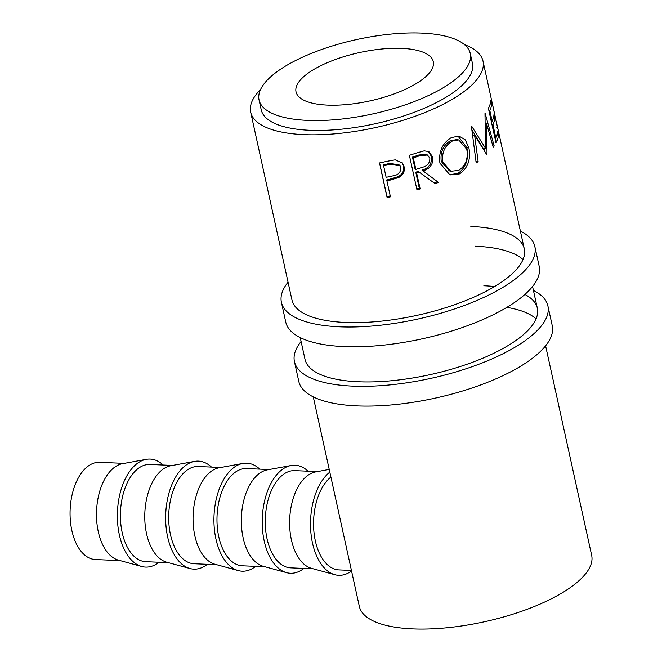 <?xml version="1.0" encoding="UTF-8"?>
<svg xmlns="http://www.w3.org/2000/svg" width="662" height="662" viewBox="0 0 662 662"><rect width="100%" height="100%" fill="white"/><g stroke="black" fill="none" stroke-linecap="round" stroke-linejoin="round"><path stroke-width="0.99" d="M288.053 282.169A129.752 45.653 -12.4 0 0 281.408 302.311L285.752 322.08A129.752 45.653 -12.4 0 0 344.083 346.598A129.752 45.653 -12.4 0 0 477.815 321.682A129.752 45.653 -12.4 0 0 539.199 266.356L534.855 246.587A129.752 45.653 -12.4 0 0 520.373 231.088M281.408 302.311A129.752 45.653 -12.4 0 0 339.738 326.829A129.752 45.653 -12.4 0 0 473.471 301.905A129.752 45.653 -12.4 0 0 534.855 246.587M260.605 89.436A118.937 41.847 -12.4 0 0 250.675 112.176L291.967 299.994A118.937 41.847 -12.4 0 0 345.44 322.46A118.937 41.847 -12.4 0 0 468.026 299.621A118.937 41.847 -12.4 0 0 524.296 248.912A118.937 41.847 -12.4 0 0 470.823 226.437M523.021 259.554A118.937 41.847 -12.4 0 0 475.175 246.206M301.094 341.484A129.752 45.653 -12.4 0 0 294.449 361.626L298.794 381.395A129.752 45.653 -12.4 0 0 357.124 405.905A129.752 45.653 -12.4 0 0 490.856 380.989A129.752 45.653 -12.4 0 0 552.24 325.671L547.896 305.902A129.752 45.653 -12.4 0 0 533.415 290.403M294.449 361.626A129.752 45.653 -12.4 0 0 352.78 386.136A129.752 45.653 -12.4 0 0 486.512 361.22A129.752 45.653 -12.4 0 0 547.896 305.902M300.234 337.579L305.008 359.3A118.937 41.847 -12.4 0 0 358.481 381.775A118.937 41.847 -12.4 0 0 481.067 358.928A118.937 41.847 -12.4 0 0 537.337 308.219A118.937 41.847 -12.4 0 0 524.892 294.441M494.58 286.53A118.937 41.847 -12.4 0 0 483.864 285.752M536.063 318.861A118.937 41.847 -12.4 0 0 506.844 307.367M146.277 459.345L122.503 463.698A48.657 27.399 92.4 0 0 98.282 531.71A48.657 27.399 92.4 0 0 118.399 560.135L141.718 566.498A54.061 30.435 -87.6 0 1 119.367 534.904A54.061 30.435 -87.6 0 1 146.277 459.345A54.061 30.435 -87.6 0 1 163.191 465.038M124.249 463.375L99.59 462.333A48.657 27.399 92.4 0 0 71.868 530.585A48.657 27.399 92.4 0 0 95.452 559.556L120.112 560.606M159.054 562.261A54.061 30.435 -87.6 0 1 141.718 566.498M194.562 461.397L170.788 465.758A48.657 27.399 92.4 0 0 146.567 533.762A48.657 27.399 92.4 0 0 166.683 562.195L190.002 568.55A54.061 30.435 -87.6 0 1 167.651 536.965A54.061 30.435 -87.6 0 1 194.562 461.397A54.061 30.435 -87.6 0 1 211.476 467.091M168.396 562.659L145.797 561.699A48.657 27.399 -87.6 0 1 122.213 532.728A48.657 27.399 -87.6 0 1 149.935 464.476L172.534 465.436M207.338 564.314A54.061 30.435 -87.6 0 1 190.002 568.55M242.846 463.458L219.072 467.811A48.657 27.399 92.4 0 0 194.851 535.815A48.657 27.399 92.4 0 0 214.968 564.247L238.287 570.603A54.061 30.435 -87.6 0 1 215.936 539.017A54.061 30.435 -87.6 0 1 242.846 463.458A54.061 30.435 -87.6 0 1 259.761 469.143M216.681 564.711L194.082 563.751A48.657 27.399 -87.6 0 1 170.498 534.78A48.657 27.399 -87.6 0 1 198.219 466.528L220.818 467.488M255.623 566.374A54.061 30.435 -87.6 0 1 238.287 570.603M291.131 465.51L267.357 469.863A48.657 27.399 92.4 0 0 243.136 537.875A48.657 27.399 92.4 0 0 263.253 566.3L286.572 572.663A54.061 30.435 -87.6 0 1 264.221 541.069A54.061 30.435 -87.6 0 1 291.131 465.51A54.061 30.435 -87.6 0 1 308.045 471.203M264.966 566.771L242.366 565.803A48.657 27.399 -87.6 0 1 218.783 536.832A48.657 27.399 -87.6 0 1 246.504 468.58L269.103 469.54M303.899 568.426A54.061 30.435 -87.6 0 1 286.572 572.663M329.221 469.432L315.642 471.923A48.657 27.399 92.4 0 0 291.421 539.927A48.657 27.399 92.4 0 0 311.537 568.352L334.856 574.715A54.061 30.435 -87.6 0 1 312.505 543.13A54.061 30.435 -87.6 0 1 329.817 472.122M313.25 568.823L290.651 567.864A48.657 27.399 -87.6 0 1 267.067 538.893A48.657 27.399 -87.6 0 1 294.789 470.641L317.388 471.601M351.547 570.967A54.061 30.435 -87.6 0 1 334.856 574.715M327.616 105.117A70.28 24.726 167.6 0 1 296.022 91.836A70.28 24.726 167.6 0 1 329.271 61.872A70.28 24.726 167.6 0 1 401.71 48.376A70.28 24.726 167.6 0 1 433.304 61.657A70.28 24.726 167.6 0 1 400.055 91.621A70.28 24.726 167.6 0 1 327.616 105.117M259.057 99.962L261.233 109.851A108.121 38.04 -12.4 0 0 309.841 130.282A108.121 38.04 -12.4 0 0 421.289 109.511A108.121 38.04 -12.4 0 0 472.436 63.411L470.268 53.531A108.121 38.04 -12.4 0 0 421.661 33.1A108.121 38.04 -12.4 0 0 310.213 53.862A108.121 38.04 -12.4 0 0 259.057 99.962A108.121 38.04 -12.4 0 0 307.673 120.393A108.121 38.04 -12.4 0 0 419.112 99.631A108.121 38.04 -12.4 0 0 470.268 53.531M491.667 100.583L496.864 124.605M496.831 127.038C497.89 129.164 498.039 128.891 497.278 126.21L483.003 61.094A118.937 41.847 -12.4 0 0 464.451 44.619M491.684 103.769A118.937 41.847 -12.4 0 1 489.83 110.529L492.164 121.179A118.937 41.847 -12.4 0 0 494.017 114.418L494.804 117.968A118.937 41.847 -12.4 0 1 492.95 124.729L495.871 138.035A118.937 41.847 -12.4 0 0 497.725 131.275L498.511 134.816A118.937 41.847 -12.4 0 1 496.003 142.901L488.399 108.303A118.937 41.847 -12.4 0 0 490.898 100.219L491.684 103.769L490.161 104.042M486.686 154.585A118.937 41.847 -12.4 0 0 487.009 154.271L486.644 123.868L493.231 147.312A118.937 41.847 -12.4 0 0 494.183 145.954L485.138 113.359A118.937 41.847 -12.4 0 1 484.989 113.558L485.469 148.23L471.65 126.161A118.937 41.847 -12.4 0 1 471.394 126.359L476.201 162.96A118.937 41.847 -12.4 0 0 478.129 161.594L474.604 135.18L486.686 154.585M451.302 137.63L458.932 136.033L465.295 139.831L468.919 147.974C470.947 159.567 467.819 168.206 459.519 173.883L449.937 174.917L439.916 163.133C438.534 151.722 442.324 143.224 451.302 137.63M438.774 182.282A118.937 41.847 -12.4 0 1 435.141 183.688L419.17 172.112A118.937 41.847 -12.4 0 1 416.63 172.939L420.138 188.902A118.937 41.847 -12.4 0 1 416.977 189.895L409.373 155.297A118.937 41.847 -12.4 0 0 416.373 153.054L424.201 150.837L428.86 151.573L432.783 157.101C433.362 164.209 430.101 168.785 423.001 170.829L437.483 181.678L421.992 170.126C428.935 168.14 432.104 163.597 431.5 156.497L428.182 151.267M389.562 180.279A118.937 41.847 -12.4 0 1 386.914 180.858L390.431 196.829A118.937 41.847 -12.4 0 1 387.105 197.541L379.5 162.943A118.937 41.847 -12.4 0 0 386.749 161.354L395.222 159.832L402.554 163.175L404.093 166.725C404.987 171.417 403.224 174.991 398.789 177.449L389.562 180.279L389.306 179.361L398.325 176.58C402.653 174.156 404.366 170.597 403.464 165.905L402.223 162.753M313.275 396.886L359.342 606.425A118.937 41.847 -12.4 0 0 412.815 628.9A118.937 41.847 -12.4 0 0 535.401 606.061A118.937 41.847 -12.4 0 0 591.671 555.352L545.596 345.812M250.675 112.176A118.937 41.847 -12.4 0 0 304.148 134.643A118.937 41.847 -12.4 0 0 426.733 111.804A118.937 41.847 -12.4 0 0 483.003 61.094M351.431 570.445L338.927 569.916A48.657 27.399 -87.6 0 1 315.352 540.945A48.657 27.399 -87.6 0 1 330.901 477.07M489.83 110.529L488.912 110.645M492.164 121.179L491.254 121.287M494.804 117.968L493.281 118.241M491.444 122.147A116.231 40.895 -12.4 0 0 491.692 121.237M492.95 124.729L492.032 124.837M495.871 138.035L494.961 138.143M498.511 134.816L496.988 135.098M495.151 138.995A116.231 40.895 -12.4 0 0 495.399 138.093M472.378 135.081L474.604 135.18M486.504 154.279L487.009 154.271M485.329 123.951L486.644 123.868M484.642 148.238L484.642 151.143M492.884 146.07L494.183 145.954M485.304 123.19L485.511 123.943M471.849 129.769L483.086 148.263L485.469 148.23M475.945 161.462L478.129 161.594M468.919 147.974L466.859 147.758C468.895 159.327 465.866 167.908 457.765 173.494L449.25 174.677M459.519 173.883L457.765 173.494M457.897 135.933L466.859 147.758M458.749 139.93L456.739 139.591L450.45 140.725C443.242 145.16 440.172 152.053 441.24 161.396L449.357 170.854L450.797 171.284L458.642 170.391C465.626 165.848 468.34 158.822 466.793 149.314L458.749 139.93L452.204 141.114C444.823 145.64 441.653 152.574 442.704 161.917L450.797 171.284M441.24 161.396L442.704 161.917M450.45 140.725L452.204 141.114M432.783 157.101L431.5 156.497M423.001 170.829L421.992 170.126M434.156 182.969A116.231 40.895 -12.4 0 0 437.483 181.678M422.613 174.602L419.17 172.112M416.63 172.939L415.761 172.186A116.231 40.895 -12.4 0 0 418.252 171.384M415.761 172.186L419.278 188.149L420.138 188.902M416.77 188.935A116.231 40.895 -12.4 0 0 419.278 188.149M412.451 157.101L414.983 168.636L415.852 169.389L422.207 167.337C427.338 166.212 429.878 163.175 429.845 158.226L427.495 155.007L419.807 155.702L418.798 154.999A116.231 40.895 -12.4 0 1 412.451 157.101L413.311 157.854L415.852 169.389M427.495 155.007L426.27 154.337L418.798 154.999M413.311 157.854A118.937 41.847 -12.4 0 0 419.807 155.702M404.093 166.725L403.464 165.905M398.789 177.449L398.325 176.58M386.914 180.858L386.724 179.932A116.231 40.895 -12.4 0 0 389.306 179.361M387.105 197.541L386.989 196.589A116.231 40.895 -12.4 0 0 390.224 195.902M386.989 196.589L379.591 162.918M400.146 165.922L400.849 167.635C400.816 172.451 398.069 175.215 392.616 175.918L386.136 177.317L383.414 164.846A116.231 40.895 -12.4 0 0 390.001 163.34L399.583 165.045L400.146 165.922L390.348 164.242L390.001 163.34M383.604 165.781A118.937 41.847 -12.4 0 0 390.348 164.242M537.337 308.219L532.562 286.497M524.296 248.912L497.667 127.783M496.657 123.198L492.172 102.8"/></g></svg>

